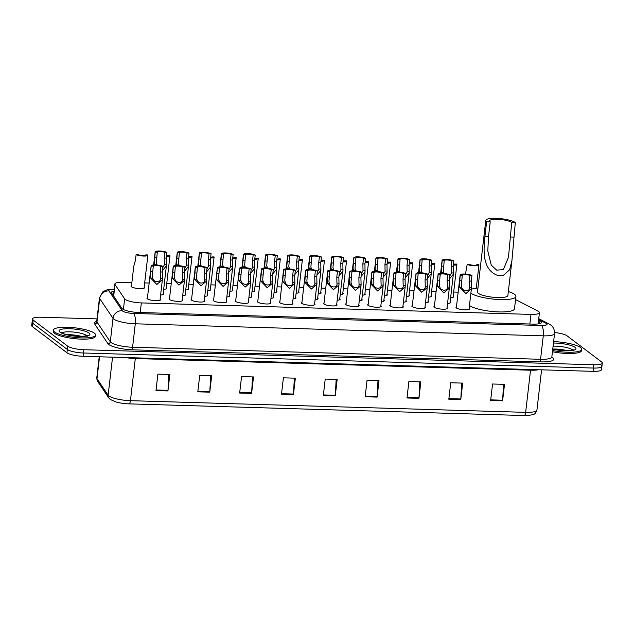 <?xml version="1.0" encoding="UTF-8"?>
<svg xmlns="http://www.w3.org/2000/svg" width="634" height="634" viewBox="0 0 634 634"><rect width="100%" height="100%" fill="white"/><g stroke="black" fill="none" stroke-linecap="round" stroke-linejoin="round"><path stroke-width="0.95" d="M144.18 287.17A6.8 1.53 -173.4 0 1 144.536 287.749A6.8 1.53 -173.4 0 1 138.838 288.597A6.8 1.53 -173.4 0 1 131.404 286.774A6.8 1.53 -173.4 0 1 131.024 286.18A6.8 1.53 -173.4 0 1 131.507 285.704M292.559 303.139A6.8 1.53 -173.4 0 1 292.916 303.718A6.8 1.53 -173.4 0 1 287.21 304.566A6.8 1.53 -173.4 0 1 279.784 302.743A6.8 1.53 -173.4 0 1 279.404 302.149A6.8 1.53 -173.4 0 1 279.887 301.673M314.63 303.789A6.8 1.53 -173.4 0 1 314.987 304.368A6.8 1.53 -173.4 0 1 309.289 305.223A6.8 1.53 -173.4 0 1 301.855 303.393A6.8 1.53 -173.4 0 1 301.475 302.798A6.8 1.53 -173.4 0 1 301.958 302.323M204.267 300.532A6.8 1.53 -173.4 0 1 204.631 301.11A6.8 1.53 -173.4 0 1 198.925 301.966A6.8 1.53 -173.4 0 1 191.5 300.136A6.8 1.53 -173.4 0 1 191.119 299.549A6.8 1.53 -173.4 0 1 191.603 299.066M336.702 304.439A6.8 1.53 -173.4 0 1 337.058 305.017A6.8 1.53 -173.4 0 1 331.36 305.873A6.8 1.53 -173.4 0 1 323.934 304.051A6.8 1.53 -173.4 0 1 323.546 303.456A6.8 1.53 -173.4 0 1 324.029 302.973M182.196 299.882A6.8 1.53 -173.4 0 1 182.56 300.461A6.8 1.53 -173.4 0 1 176.854 301.308A6.8 1.53 -173.4 0 1 169.429 299.486A6.8 1.53 -173.4 0 1 169.04 298.891A6.8 1.53 -173.4 0 1 169.524 298.416M270.488 302.481A6.8 1.53 -173.4 0 1 270.845 303.06A6.8 1.53 -173.4 0 1 265.139 303.916A6.8 1.53 -173.4 0 1 257.713 302.093A6.8 1.53 -173.4 0 1 257.333 301.499A6.8 1.53 -173.4 0 1 257.816 301.023M226.338 301.182A6.8 1.53 -173.4 0 1 226.703 301.76A6.8 1.53 -173.4 0 1 220.997 302.616A6.8 1.53 -173.4 0 1 213.571 300.793A6.8 1.53 -173.4 0 1 213.19 300.199A6.8 1.53 -173.4 0 1 213.674 299.716M248.409 301.832A6.8 1.53 -173.4 0 1 248.774 302.41A6.8 1.53 -173.4 0 1 243.068 303.266A6.8 1.53 -173.4 0 1 235.642 301.443A6.8 1.53 -173.4 0 1 235.262 300.849A6.8 1.53 -173.4 0 1 235.745 300.365M358.773 305.089A6.8 1.53 -173.4 0 1 359.137 305.667A6.8 1.53 -173.4 0 1 353.431 306.523A6.8 1.53 -173.4 0 1 346.005 304.7A6.8 1.53 -173.4 0 1 345.617 304.106A6.8 1.53 -173.4 0 1 346.101 303.623M380.844 305.739A6.8 1.53 -173.4 0 1 381.208 306.317A6.8 1.53 -173.4 0 1 375.502 307.173A6.8 1.53 -173.4 0 1 368.077 305.35A6.8 1.53 -173.4 0 1 367.696 304.756A6.8 1.53 -173.4 0 1 368.18 304.272M402.915 306.396A6.8 1.53 -173.4 0 1 403.279 306.975A6.8 1.53 -173.4 0 1 397.573 307.823A6.8 1.53 -173.4 0 1 390.148 306A6.8 1.53 -173.4 0 1 389.767 305.406A6.8 1.53 -173.4 0 1 390.251 304.93M424.986 307.046A6.8 1.53 -173.4 0 1 425.351 307.625A6.8 1.53 -173.4 0 1 419.645 308.481A6.8 1.53 -173.4 0 1 412.219 306.65A6.8 1.53 -173.4 0 1 411.838 306.056A6.8 1.53 -173.4 0 1 412.322 305.58M447.065 307.696A6.8 1.53 -173.4 0 1 447.422 308.275A6.8 1.53 -173.4 0 1 441.716 309.13A6.8 1.53 -173.4 0 1 434.29 307.308A6.8 1.53 -173.4 0 1 433.91 306.713A6.8 1.53 -173.4 0 1 434.393 306.23M469.136 308.346A6.8 1.53 -173.4 0 1 469.493 308.924A6.8 1.53 -173.4 0 1 463.787 309.78A6.8 1.53 -173.4 0 1 456.361 307.958A6.8 1.53 -173.4 0 1 455.981 307.363A6.8 1.53 -173.4 0 1 456.464 306.88M160.125 299.232A6.8 1.53 -173.4 0 1 160.481 299.803A6.8 1.53 -173.4 0 1 154.783 300.659A6.8 1.53 -173.4 0 1 147.357 298.836A6.8 1.53 -173.4 0 1 146.969 298.242A6.8 1.53 -173.4 0 1 147.453 297.766M131.872 282.534L123.313 282.281A12.751 2.869 6.6 0 0 114.857 284A12.751 2.869 6.6 0 0 115.023 284.563L124.629 298.828A12.751 2.869 6.6 0 0 125.175 299.375A12.751 2.869 6.6 0 0 141.342 302.917L530.975 314.409A12.751 2.869 6.6 0 0 539.431 312.689A12.751 2.869 6.6 0 0 537.806 311.025L515.553 299.581M458.168 292.163L453.682 292.028M436.097 291.513L431.603 291.378M414.026 290.863L409.532 290.729M391.955 290.206L387.461 290.079M369.876 289.556L365.39 289.429M347.804 288.906L343.319 288.771M325.733 288.256L321.248 288.121M303.662 287.606L299.177 287.471M281.591 286.956L277.106 286.822M259.52 286.299L255.026 286.172M237.449 285.649L232.955 285.514M215.378 284.999L210.884 284.864M193.299 284.349L188.813 284.214M171.228 283.699L166.742 283.564M149.156 283.041L144.671 282.915M166.251 287.82A6.8 1.53 -173.4 0 1 166.607 288.399A6.8 1.53 -173.4 0 1 163.675 289.302M188.322 288.47A6.8 1.53 -173.4 0 1 188.686 289.049A6.8 1.53 -173.4 0 1 185.746 289.952M210.393 289.12A6.8 1.53 -173.4 0 1 210.757 289.698A6.8 1.53 -173.4 0 1 207.817 290.61M232.464 289.77A6.8 1.53 -173.4 0 1 232.829 290.348A6.8 1.53 -173.4 0 1 229.888 291.26M254.535 290.427A6.8 1.53 -173.4 0 1 254.9 290.998A6.8 1.53 -173.4 0 1 251.96 291.909M276.606 291.077A6.8 1.53 -173.4 0 1 276.971 291.656A6.8 1.53 -173.4 0 1 274.039 292.559M298.685 291.727A6.8 1.53 -173.4 0 1 299.042 292.306A6.8 1.53 -173.4 0 1 296.11 293.209M320.756 292.377A6.8 1.53 -173.4 0 1 321.113 292.956A6.8 1.53 -173.4 0 1 318.181 293.867M342.828 293.027A6.8 1.53 -173.4 0 1 343.184 293.605A6.8 1.53 -173.4 0 1 340.252 294.517M364.899 293.685A6.8 1.53 -173.4 0 1 365.263 294.255A6.8 1.53 -173.4 0 1 362.323 295.167M386.97 294.334A6.8 1.53 -173.4 0 1 387.334 294.913A6.8 1.53 -173.4 0 1 384.394 295.816M409.041 294.984A6.8 1.53 -173.4 0 1 409.406 295.563A6.8 1.53 -173.4 0 1 406.465 296.466M431.112 295.634A6.8 1.53 -173.4 0 1 431.477 296.213A6.8 1.53 -173.4 0 1 428.536 297.124M453.183 296.284A6.8 1.53 -173.4 0 1 453.548 296.863A6.8 1.53 -173.4 0 1 450.615 297.774M185.255 294.176A6.8 1.53 -173.4 0 1 185.619 294.755A6.8 1.53 -173.4 0 1 182.687 295.658M207.334 294.826A6.8 1.53 -173.4 0 1 207.69 295.404A6.8 1.53 -173.4 0 1 204.758 296.308M229.405 295.476A6.8 1.53 -173.4 0 1 229.762 296.054A6.8 1.53 -173.4 0 1 226.829 296.966M251.476 296.126A6.8 1.53 -173.4 0 1 251.833 296.704A6.8 1.53 -173.4 0 1 248.9 297.615M273.547 296.783A6.8 1.53 -173.4 0 1 273.912 297.362A6.8 1.53 -173.4 0 1 270.972 298.265M295.618 297.433A6.8 1.53 -173.4 0 1 295.983 298.012A6.8 1.53 -173.4 0 1 293.043 298.915M317.689 298.083A6.8 1.53 -173.4 0 1 318.054 298.662A6.8 1.53 -173.4 0 1 315.114 299.565M339.761 298.733A6.8 1.53 -173.4 0 1 340.125 299.311A6.8 1.53 -173.4 0 1 337.185 300.223M361.832 299.383A6.8 1.53 -173.4 0 1 362.196 299.961A6.8 1.53 -173.4 0 1 359.264 300.873M383.911 300.041A6.8 1.53 -173.4 0 1 384.267 300.611A6.8 1.53 -173.4 0 1 381.335 301.522M405.982 300.69A6.8 1.53 -173.4 0 1 406.339 301.269A6.8 1.53 -173.4 0 1 403.406 302.172M428.053 301.34A6.8 1.53 -173.4 0 1 428.41 301.919A6.8 1.53 -173.4 0 1 425.477 302.822M450.124 301.99A6.8 1.53 -173.4 0 1 450.489 302.569A6.8 1.53 -173.4 0 1 447.549 303.48M163.184 293.526A6.8 1.53 -173.4 0 1 163.548 294.105A6.8 1.53 -173.4 0 1 160.608 295.008M114.041 291.022A12.751 2.869 6.6 0 0 111.41 292.425A12.751 2.869 6.6 0 0 111.576 292.987L121.958 308.393A12.751 2.869 6.6 0 0 122.505 308.94A12.751 2.869 6.6 0 0 138.672 312.475L533.099 324.117A12.751 2.869 6.6 0 0 541.555 322.397A12.751 2.869 6.6 0 0 539.922 320.725L538.583 320.035M554.607 332.525A12.751 2.869 -173.4 0 1 567.05 335.814L601.587 361.935A12.751 2.869 -173.4 0 1 602.3 363.044A12.751 2.869 -173.4 0 1 593.844 364.764L83.87 349.714A12.751 2.869 -173.4 0 1 67.711 346.18L33.174 320.059A12.751 2.869 -173.4 0 1 32.461 318.95A12.751 2.869 -173.4 0 1 40.917 317.23L97.026 318.886M601.206 365.224A12.751 2.869 -173.4 0 1 601.92 366.333L601.539 369.63A12.751 2.869 -173.4 0 1 593.083 371.35L83.109 356.3A12.751 2.869 -173.4 0 1 66.95 352.758L32.413 326.645L32.794 323.348A12.751 2.869 -173.4 0 1 32.08 322.238A12.751 2.869 -173.4 0 0 32.794 323.348L67.331 349.469L32.794 323.348L33.174 320.059M83.109 356.3L83.49 353.003A12.751 2.869 -173.4 0 1 67.331 349.469A12.751 2.869 -173.4 0 0 83.49 353.003L593.464 368.053L83.49 353.003L83.87 349.714M601.92 366.333A12.751 2.869 -173.4 0 1 593.464 368.053A12.751 2.869 -173.4 0 0 601.92 366.333L602.3 363.044M538.203 323.332L539.058 323.768M112.638 294.556A12.751 2.869 -173.4 0 1 113.66 294.319M503.499 384.315L502.651 400.22A3.4 1.181 91.7 0 1 502.603 400.807L504.505 384.347L492.555 383.998L490.653 400.45L502.603 400.807M461.663 383.087L460.823 398.984A3.4 1.181 91.7 0 1 460.775 399.571L462.677 383.11L450.726 382.762L448.817 399.222L460.775 399.571M419.835 381.85L418.987 397.756A3.4 1.181 91.7 0 1 418.939 398.334L420.841 381.882L408.89 381.525L406.988 397.986L418.939 398.334M377.999 380.614L377.151 396.519A3.4 1.181 91.7 0 1 377.103 397.106L379.005 380.646L367.054 380.289L365.152 396.749L377.103 397.106M168.834 374.44L167.986 390.346A3.4 1.181 91.7 0 1 167.939 390.932L169.841 374.472L157.89 374.123L155.988 390.576L167.939 390.932M210.662 375.677L209.822 391.582A3.4 1.181 91.7 0 1 209.775 392.169L211.677 375.708L199.726 375.352L197.816 391.812L209.775 392.169M252.498 376.913L251.65 392.818A3.4 1.181 91.7 0 1 251.603 393.397L253.505 376.945L241.554 376.588L239.652 393.048L251.603 393.397M294.334 378.149L293.487 394.047A3.4 1.181 91.7 0 1 293.439 394.633L295.341 378.173L283.39 377.824L281.488 394.285L293.439 394.633M336.163 379.378L335.323 395.283A3.4 1.181 91.7 0 1 335.275 395.87L337.177 379.409L325.226 379.061L323.316 395.513L335.275 395.87M524.191 415.532A4.248 1.474 -88.3 0 0 525.657 412.346A17.007 3.828 6.6 0 0 536.935 410.055C534.676 414.826 535.183 414.327 527.765 415.492A13.94 3.138 -173.4 0 1 524.191 415.532L128.964 403.866A13.94 3.138 -173.4 0 1 115.61 401.869L110.3 399.475L108.786 397.906L97.636 381.359L96.772 377.927A17.007 3.828 6.6 0 0 96.994 378.68A4.248 4.066 146 0 0 97.636 381.359M32.413 326.645A12.751 2.869 -173.4 0 1 31.7 325.527L32.461 318.95M94.411 333.175A21.255 4.779 -173.4 0 1 95.607 335.029A21.255 4.779 -173.4 0 1 77.784 337.7A21.255 4.779 -173.4 0 1 54.572 332.002A21.255 4.779 -173.4 0 1 53.375 330.148A21.255 4.779 -173.4 0 1 71.198 327.477A21.255 4.779 -173.4 0 1 94.411 333.175M95.607 335.029L95.465 336.266A21.255 4.779 -173.4 0 1 77.641 338.936A21.255 4.779 -173.4 0 1 54.429 333.238A21.255 4.779 -173.4 0 1 53.232 331.384L53.375 330.148M486.635 221.726L490.217 221.837A11.475 2.584 -173.4 0 1 489.575 220.83A11.475 2.584 -173.4 0 1 499.196 219.388A11.475 2.584 -173.4 0 1 511.733 222.471L515.315 222.574L511.923 260.653L509.633 269.791L503.293 275.41L497.088 275.227C481.792 269.054 483.647 249.479 484.947 236.252L486.635 221.726A15.303 3.439 -173.4 0 1 485.771 220.394A15.303 3.439 -173.4 0 1 498.609 218.468A15.303 3.439 -173.4 0 1 515.315 222.574M490.217 221.837L488.537 236.355L487.792 250.969L491.263 265.178L496.684 270.124L503.309 269.656L508.452 257.372L511.733 222.471M485.771 220.394L477.489 291.989A15.303 3.439 6.6 0 0 478.345 293.32A15.303 3.439 6.6 0 0 495.059 297.425A15.303 3.439 6.6 0 0 507.889 295.499L511.923 260.653M508.349 291.553A23.379 5.262 -173.4 0 1 514.602 294.39A23.379 5.262 -173.4 0 1 515.918 296.435A23.379 5.262 -173.4 0 1 496.47 299.383A23.379 5.262 -173.4 0 1 470.888 293.177M515.918 296.435L514.491 308.774A23.379 5.262 -173.4 0 1 495.043 311.722A23.379 5.262 -173.4 0 1 469.461 305.525M471.339 289.318A23.379 5.262 -173.4 0 1 477.949 288.034M553.609 341.631A21.255 4.779 -173.4 0 1 580.475 347.519A21.255 4.779 -173.4 0 1 581.671 349.374A21.255 4.779 -173.4 0 1 552.586 350.515M581.671 349.374L581.529 350.61A21.255 4.779 -173.4 0 1 552.444 351.751M153.269 266.09L152.35 276.376L152.746 278.175C153.705 282.772 161.068 282.994 160.378 278.397L160.212 271.954L160.87 266.312A4.248 0.959 6.6 0 0 156.21 265.464A4.248 0.959 6.6 0 0 153.269 266.034A4.248 0.959 6.6 0 0 153.269 266.09L151.209 266.026L150.559 271.669L150.694 278.112L156.867 284.476L162.375 279.737L159.998 300.286M160.354 278.762L162.431 278.461L162.375 279.737M151.209 266.026A6.38 1.434 6.6 0 1 151.154 265.789A6.38 1.434 6.6 0 1 155.877 264.949A6.38 1.434 6.6 0 1 162.922 266.375L162.272 272.018L162.431 278.461M162.922 266.375L160.87 266.312M175.341 266.74L174.421 277.034L174.818 278.825C175.784 283.422 183.139 283.644 182.457 279.047L182.291 272.604L182.941 266.962A4.248 0.959 6.6 0 0 178.281 266.114A4.248 0.959 6.6 0 0 175.341 266.684A4.248 0.959 6.6 0 0 175.341 266.74L173.288 266.676L172.432 276.971L172.773 278.762L178.939 285.126L184.454 280.394L182.077 300.936M182.426 279.412L184.502 279.111L184.454 280.394M173.288 266.676A6.38 1.434 6.6 0 1 173.225 266.438A6.38 1.434 6.6 0 1 177.948 265.598A6.38 1.434 6.6 0 1 184.993 267.025L184.343 272.668L184.502 279.111M184.993 267.025L182.941 266.962M197.412 267.389L196.492 277.684L196.889 279.475C197.856 284.08 205.21 284.294 204.528 279.697L204.362 273.262L205.012 267.619A4.248 0.959 6.6 0 0 200.352 266.763A4.248 0.959 6.6 0 0 197.412 267.334A4.248 0.959 6.6 0 0 197.412 267.389L195.359 267.334L194.503 277.621L194.844 279.412L201.01 285.776L206.526 281.044L204.148 301.586M204.497 280.062L206.573 279.76L206.526 281.044M195.359 267.334A6.38 1.434 6.6 0 1 195.296 267.088A6.38 1.434 6.6 0 1 200.019 266.248A6.38 1.434 6.6 0 1 207.064 267.675L206.415 273.317L206.573 279.76M207.064 267.675L205.012 267.619M219.483 268.039L218.564 278.334L218.96 280.125C219.927 284.729 227.281 284.943 226.6 280.355L226.433 273.912L227.083 268.269A4.248 0.959 6.6 0 0 222.423 267.413A4.248 0.959 6.6 0 0 219.483 267.984A4.248 0.959 6.6 0 0 219.483 268.039L217.43 267.984L216.773 273.626L216.915 280.069L223.089 286.425L228.597 281.694L226.219 302.244M226.568 280.719L228.644 280.41L228.597 281.694M217.43 267.984A6.38 1.434 6.6 0 1 217.375 267.738A6.38 1.434 6.6 0 1 222.098 266.898A6.38 1.434 6.6 0 1 229.143 268.325L228.486 273.975L228.644 280.41M229.143 268.325L227.083 268.269M241.554 268.697L240.643 278.984L241.031 280.775C241.998 285.379 249.352 285.593 248.671 281.005L248.504 274.562L249.154 268.919A4.248 0.959 6.6 0 0 244.494 268.071A4.248 0.959 6.6 0 0 241.554 268.634A4.248 0.959 6.6 0 0 241.554 268.697L239.501 268.634L238.646 278.928L238.986 280.719L245.16 287.083L250.668 282.344L248.29 302.893M248.639 281.369L250.723 281.06L250.668 282.344M239.501 268.634A6.38 1.434 6.6 0 1 239.446 268.396A6.38 1.434 6.6 0 1 244.169 267.556A6.38 1.434 6.6 0 1 251.215 268.982L250.557 274.625L250.723 281.06M251.215 268.982L249.154 268.919M263.625 269.347L262.714 279.634L263.11 281.433C264.069 286.029 271.431 286.243 270.742 281.654L270.575 275.211L271.233 269.569A4.248 0.959 6.6 0 0 266.565 268.721A4.248 0.959 6.6 0 0 263.625 269.291A4.248 0.959 6.6 0 0 263.625 269.347L261.573 269.284L260.717 279.578L261.057 281.369L267.231 287.733L272.739 282.994L270.361 303.543M270.71 282.019L272.794 281.718L272.739 282.994M261.573 269.284A6.38 1.434 6.6 0 1 261.517 269.046A6.38 1.434 6.6 0 1 266.24 268.206A6.38 1.434 6.6 0 1 273.286 269.632L272.628 275.275L272.794 281.718M273.286 269.632L271.233 269.569M285.696 269.997L284.785 280.291L285.181 282.082C286.14 286.679 293.502 286.901 292.813 282.304L292.646 275.861L293.304 270.219A4.248 0.959 6.6 0 0 288.636 269.371A4.248 0.959 6.6 0 0 285.696 269.941A4.248 0.959 6.6 0 0 285.696 269.997L283.644 269.933L282.788 280.228L283.129 282.019L289.302 288.383L294.81 283.652L292.433 304.193M292.781 282.669L294.865 282.368L294.81 283.652M283.644 269.933A6.38 1.434 6.6 0 1 283.588 269.696A6.38 1.434 6.6 0 1 288.312 268.856A6.38 1.434 6.6 0 1 295.357 270.282L294.707 275.925L294.865 282.368M295.357 270.282L293.304 270.219M307.775 270.647L306.856 280.941L307.252 282.732C308.211 287.329 315.573 287.551 314.884 282.954L314.718 276.519L315.375 270.877A4.248 0.959 6.6 0 0 310.708 270.021A4.248 0.959 6.6 0 0 307.767 270.591A4.248 0.959 6.6 0 0 307.775 270.647L305.715 270.591L304.867 280.878L305.2 282.669L311.373 289.033L316.881 284.301L314.504 304.843M314.86 283.319L316.937 283.018L316.881 284.301M305.715 270.591A6.38 1.434 6.6 0 1 305.659 270.346A6.38 1.434 6.6 0 1 310.383 269.505A6.38 1.434 6.6 0 1 317.428 270.932L316.778 276.575L316.937 283.018M317.428 270.932L315.375 270.877M329.846 271.297L328.927 281.591L329.323 283.382C330.282 287.987 337.645 288.201 336.955 283.612L336.797 277.169L337.447 271.526A4.248 0.959 6.6 0 0 332.787 270.67A4.248 0.959 6.6 0 0 329.846 271.241A4.248 0.959 6.6 0 0 329.846 271.297L327.786 271.241L327.136 276.884L327.271 283.327L333.444 289.683L338.952 284.951L336.575 305.501M336.931 283.977L339.008 283.667L338.952 284.951M327.786 271.241A6.38 1.434 6.6 0 1 327.73 270.995A6.38 1.434 6.6 0 1 332.454 270.155A6.38 1.434 6.6 0 1 339.499 271.582L338.849 277.224L339.008 283.667M339.499 271.582L337.447 271.526M351.918 271.954L350.998 282.241L351.394 284.032C352.361 288.636 359.716 288.85 359.034 284.262L358.868 277.819L359.518 272.176A4.248 0.959 6.6 0 0 354.858 271.32A4.248 0.959 6.6 0 0 351.918 271.891A4.248 0.959 6.6 0 0 351.918 271.954L349.865 271.891L349.207 277.534L349.35 283.977L355.516 290.34L361.031 285.601L358.654 306.151M359.002 284.626L361.079 284.317L361.031 285.601M349.865 271.891A6.38 1.434 6.6 0 1 349.802 271.645A6.38 1.434 6.6 0 1 354.525 270.805A6.38 1.434 6.6 0 1 361.57 272.24L360.92 277.882L361.079 284.317M361.57 272.24L359.518 272.176M373.989 272.604L373.069 282.891L373.466 284.69C374.432 289.286 381.787 289.5 381.105 284.912L380.939 278.469L381.589 272.826A4.248 0.959 6.6 0 0 376.929 271.978A4.248 0.959 6.6 0 0 373.989 272.541A4.248 0.959 6.6 0 0 373.989 272.604L371.936 272.541L371.278 278.183L371.421 284.626L377.587 290.99L383.102 286.251L380.725 306.801M381.074 285.276L383.15 284.975L383.102 286.251M371.936 272.541A6.38 1.434 6.6 0 1 371.873 272.303A6.38 1.434 6.6 0 1 376.596 271.463A6.38 1.434 6.6 0 1 383.641 272.889L382.991 278.532L383.15 284.975M383.641 272.889L381.589 272.826M396.06 273.254L395.141 283.549L395.537 285.34C396.504 289.936 403.858 290.158 403.176 285.562L403.01 279.118L403.66 273.476A4.248 0.959 6.6 0 0 399 272.628A4.248 0.959 6.6 0 0 396.06 273.199A4.248 0.959 6.6 0 0 396.06 273.254L394.007 273.191L393.349 278.833L393.492 285.276L399.666 291.64L405.174 286.909L402.796 307.45M403.145 285.926L405.221 285.625L405.174 286.909M394.007 273.191A6.38 1.434 6.6 0 1 393.952 272.953A6.38 1.434 6.6 0 1 398.675 272.113A6.38 1.434 6.6 0 1 405.72 273.539L405.063 279.182L405.221 285.625M405.72 273.539L403.66 273.476M418.131 273.904L417.22 284.198L417.608 285.989C418.575 290.586 425.929 290.808 425.248 286.211L425.081 279.776L425.731 274.126A4.248 0.959 6.6 0 0 421.071 273.278A4.248 0.959 6.6 0 0 418.131 273.848A4.248 0.959 6.6 0 0 418.131 273.904L416.078 273.848L415.222 284.135L415.563 285.926L421.737 292.29L427.245 287.559L424.867 308.1M425.216 286.576L427.3 286.275L427.245 287.559M416.078 273.848A6.38 1.434 6.6 0 1 416.023 273.603A6.38 1.434 6.6 0 1 420.746 272.763A6.38 1.434 6.6 0 1 427.791 274.189L427.134 279.832L427.3 286.275M427.791 274.189L425.731 274.126M440.202 274.554L439.291 284.848L439.687 286.639C440.646 291.244 448.008 291.458 447.319 286.869L447.152 280.426L447.81 274.784A4.248 0.959 6.6 0 0 443.142 273.928A4.248 0.959 6.6 0 0 440.202 274.498A4.248 0.959 6.6 0 0 440.202 274.554L438.149 274.498L437.294 284.793L437.634 286.576L443.808 292.94L449.316 288.208L446.938 308.75M447.287 287.234L449.371 286.925L449.316 288.208M438.149 274.498A6.38 1.434 6.6 0 1 438.094 274.253A6.38 1.434 6.6 0 1 442.817 273.412A6.38 1.434 6.6 0 1 449.863 274.839L449.205 280.482L449.371 286.925M449.863 274.839L447.81 274.784M462.281 275.211L461.362 285.498L461.758 287.289C462.717 291.894 470.079 292.108 469.39 287.519L469.223 281.076L469.881 275.433A4.248 0.959 6.6 0 0 465.213 274.577A4.248 0.959 6.6 0 0 462.273 275.148A4.248 0.959 6.6 0 0 462.281 275.211L460.221 275.148L459.365 285.443L459.705 287.234L465.879 293.597L471.387 288.858L469.009 309.408M469.358 287.884L471.442 287.574L471.387 288.858M460.221 275.148A6.38 1.434 6.6 0 1 460.165 274.902A6.38 1.434 6.6 0 1 464.888 274.062A6.38 1.434 6.6 0 1 471.934 275.489L471.284 281.139L471.442 287.574M471.934 275.489L469.881 275.433M162.78 267.651L164.364 264.83L164.23 258.022L164.888 252.38A4.248 0.959 6.6 0 0 160.22 251.532A4.248 0.959 6.6 0 0 157.28 252.094A4.248 0.959 6.6 0 0 157.28 252.158L156.368 262.444L157.145 265.044M154.981 264.917L154.371 262.389L155.227 252.094L157.28 252.158M164.888 252.38L166.94 252.443L166.282 258.086L166.393 265.804L162.431 270.599M166.94 252.443A6.38 1.434 6.6 0 0 159.895 251.016A6.38 1.434 6.6 0 0 155.172 251.857A6.38 1.434 6.6 0 0 155.227 252.094M184.851 268.301L186.436 265.48L186.301 258.672L186.959 253.029A4.248 0.959 6.6 0 0 182.291 252.181A4.248 0.959 6.6 0 0 179.351 252.752A4.248 0.959 6.6 0 0 179.351 252.808L178.439 263.094L179.216 265.694M177.052 265.567L176.442 263.039L177.298 252.744L179.351 252.808M186.959 253.029L189.011 253.093L188.361 258.735L188.464 266.454L184.51 271.249M189.011 253.093A6.38 1.434 6.6 0 0 181.966 251.666A6.38 1.434 6.6 0 0 177.243 252.506A6.38 1.434 6.6 0 0 177.298 252.744M206.922 268.959L208.515 266.129L208.372 259.322L209.03 253.679A4.248 0.959 6.6 0 0 204.362 252.831A4.248 0.959 6.6 0 0 201.422 253.402A4.248 0.959 6.6 0 0 201.43 253.457L200.51 263.752L201.287 266.343M199.131 266.225L198.521 263.689L199.369 253.394L201.43 253.457M209.03 253.679L211.082 253.743L210.433 259.385L210.536 267.112L206.581 271.899M211.082 253.743A6.38 1.434 6.6 0 0 204.037 252.316A6.38 1.434 6.6 0 0 199.314 253.156A6.38 1.434 6.6 0 0 199.369 253.394M228.993 269.608L230.586 266.779L230.443 259.98L231.101 254.337A4.248 0.959 6.6 0 0 226.433 253.481A4.248 0.959 6.6 0 0 223.501 254.052A4.248 0.959 6.6 0 0 223.501 254.107L222.582 264.402L223.358 266.993M221.203 266.874L220.592 264.338L221.44 254.052L223.501 254.107M231.101 254.337L233.153 254.392L232.504 260.035L232.607 267.762L228.652 272.549M233.153 254.392A6.38 1.434 6.6 0 0 226.108 252.966A6.38 1.434 6.6 0 0 221.385 253.806A6.38 1.434 6.6 0 0 221.44 254.052M251.064 270.258L252.657 267.437L252.522 260.629L253.172 254.987A4.248 0.959 6.6 0 0 248.512 254.131A4.248 0.959 6.6 0 0 245.572 254.702A4.248 0.959 6.6 0 0 245.572 254.757L244.653 265.052L245.429 267.643M243.274 267.524L242.663 264.996L243.519 254.702L245.572 254.757M253.172 254.987L255.225 255.042L254.575 260.685L254.686 268.412L250.723 273.206M255.225 255.042A6.38 1.434 6.6 0 0 248.179 253.616A6.38 1.434 6.6 0 0 243.456 254.456A6.38 1.434 6.6 0 0 243.519 254.702M273.135 270.908L274.728 268.087L274.593 261.279L275.243 255.637A4.248 0.959 6.6 0 0 270.583 254.781A4.248 0.959 6.6 0 0 267.643 255.351A4.248 0.959 6.6 0 0 267.643 255.415L266.724 265.701L267.5 268.301M265.345 268.174L264.735 265.646L265.591 255.351L267.643 255.415M275.243 255.637L277.296 255.7L276.646 261.343L276.757 269.062L272.794 273.856M277.296 255.7A6.38 1.434 6.6 0 0 270.25 254.266A6.38 1.434 6.6 0 0 265.527 255.106A6.38 1.434 6.6 0 0 265.591 255.351M295.206 271.558L296.799 268.737L296.664 261.929L297.314 256.287A4.248 0.959 6.6 0 0 292.654 255.439A4.248 0.959 6.6 0 0 289.714 256.001A4.248 0.959 6.6 0 0 289.714 256.065L288.795 266.351L289.572 268.951M287.416 268.824L286.806 266.296L287.662 256.001L289.714 256.065M297.314 256.287L299.375 256.35L298.717 261.993L298.828 269.712L294.865 274.506M299.375 256.35A6.38 1.434 6.6 0 0 292.329 254.923A6.38 1.434 6.6 0 0 287.606 255.764A6.38 1.434 6.6 0 0 287.662 256.001M317.277 272.208L318.87 269.387L318.736 262.579L319.385 256.936A4.248 0.959 6.6 0 0 314.726 256.088A4.248 0.959 6.6 0 0 311.785 256.659A4.248 0.959 6.6 0 0 311.785 256.715L310.874 267.009L311.651 269.601M309.487 269.482L308.877 266.946L309.733 256.651L311.785 256.715M319.385 256.936L321.446 257L320.788 262.642L320.899 270.369L316.937 275.156M321.446 257A6.38 1.434 6.6 0 0 314.401 255.573A6.38 1.434 6.6 0 0 309.677 256.413A6.38 1.434 6.6 0 0 309.733 256.651M339.356 272.866L340.941 270.036L340.807 263.237L341.464 257.586A4.248 0.959 6.6 0 0 336.797 256.738A4.248 0.959 6.6 0 0 333.856 257.309A4.248 0.959 6.6 0 0 333.856 257.364L332.945 267.659L333.722 270.25M331.558 270.132L330.948 267.596L331.804 257.309L333.856 257.364M341.464 257.586L343.517 257.65L342.859 263.292L342.97 271.019L339.016 275.806M343.517 257.65A6.38 1.434 6.6 0 0 336.472 256.223A6.38 1.434 6.6 0 0 331.748 257.063A6.38 1.434 6.6 0 0 331.804 257.309M361.428 273.516L363.013 270.694L362.878 263.887L363.536 258.244A4.248 0.959 6.6 0 0 358.868 257.388A4.248 0.959 6.6 0 0 355.928 257.959A4.248 0.959 6.6 0 0 355.928 258.014L355.016 268.309L355.793 270.9M353.629 270.781L353.019 268.253L353.875 257.959L355.928 258.014M363.536 258.244L365.588 258.3L364.938 263.942L365.041 271.669L361.087 276.464M365.588 258.3A6.38 1.434 6.6 0 0 358.543 256.873A6.38 1.434 6.6 0 0 353.82 257.713A6.38 1.434 6.6 0 0 353.875 257.959M383.499 274.165L385.092 271.344L384.949 264.536L385.607 258.894A4.248 0.959 6.6 0 0 380.939 258.038A4.248 0.959 6.6 0 0 377.999 258.609A4.248 0.959 6.6 0 0 378.007 258.672L377.087 268.959L377.864 271.55M375.708 271.431L375.098 268.903L375.946 258.609L378.007 258.672M385.607 258.894L387.659 258.957L387.009 264.6L387.112 272.319L383.158 277.113M387.659 258.957A6.38 1.434 6.6 0 0 380.614 257.523A6.38 1.434 6.6 0 0 375.891 258.363A6.38 1.434 6.6 0 0 375.946 258.609M405.57 274.815L407.163 271.994L407.02 265.186L407.678 259.544A4.248 0.959 6.6 0 0 403.018 258.696A4.248 0.959 6.6 0 0 400.078 259.258A4.248 0.959 6.6 0 0 400.078 259.322L399.158 269.608L399.935 272.208M397.78 272.081L397.169 269.553L398.017 259.258L400.078 259.322M407.678 259.544L409.73 259.607L409.081 265.25L409.184 272.969L405.229 277.763M409.73 259.607A6.38 1.434 6.6 0 0 402.685 258.181A6.38 1.434 6.6 0 0 397.962 259.021A6.38 1.434 6.6 0 0 398.017 259.258M427.641 275.465L429.234 272.644L429.099 265.836L429.749 260.194A4.248 0.959 6.6 0 0 425.089 259.346A4.248 0.959 6.6 0 0 422.149 259.916A4.248 0.959 6.6 0 0 422.149 259.972L421.23 270.266L422.006 272.858M419.851 272.731L419.24 270.203L420.096 259.908L422.149 259.972M429.749 260.194L431.802 260.257L431.152 265.9L431.263 273.626L427.3 278.413M431.802 260.257A6.38 1.434 6.6 0 0 424.756 258.831A6.38 1.434 6.6 0 0 420.033 259.671A6.38 1.434 6.6 0 0 420.096 259.908M449.712 276.123L451.305 273.294L451.17 266.494L451.82 260.843A4.248 0.959 6.6 0 0 447.16 259.995A4.248 0.959 6.6 0 0 444.22 260.566A4.248 0.959 6.6 0 0 444.22 260.622L443.301 270.916L444.077 273.508M441.922 273.389L441.312 270.853L442.167 260.558L444.22 260.622M451.82 260.843L453.873 260.907L453.223 266.549L453.334 274.276L449.371 279.063M453.873 260.907A6.38 1.434 6.6 0 0 446.827 259.48A6.38 1.434 6.6 0 0 442.104 260.32A6.38 1.434 6.6 0 0 442.167 260.558M136.112 254.606L138.164 254.662A4.248 0.959 6.6 0 0 142.824 255.518A4.248 0.959 6.6 0 0 145.765 254.947A4.248 0.959 6.6 0 0 145.765 254.892L147.817 254.947A6.38 1.434 6.6 0 1 147.88 255.193A6.38 1.434 6.6 0 1 143.157 256.033A6.38 1.434 6.6 0 1 136.112 254.606L135.454 260.249L133.766 266.217L131.389 286.758M166.441 256.715A6.38 1.434 6.6 0 0 169.952 255.843A6.38 1.434 6.6 0 0 169.888 255.605L167.82 255.653M166.512 256.128A4.248 0.959 6.6 0 0 167.836 255.597A4.248 0.959 6.6 0 0 167.836 255.542M188.52 257.364A6.38 1.434 6.6 0 0 192.023 256.493A6.38 1.434 6.6 0 0 191.967 256.255L189.899 256.302M188.583 256.778A4.248 0.959 6.6 0 0 189.907 256.247A4.248 0.959 6.6 0 0 189.907 256.191M210.591 258.014A6.38 1.434 6.6 0 0 214.094 257.142A6.38 1.434 6.6 0 0 214.038 256.905L211.97 256.96M210.654 257.428A4.248 0.959 6.6 0 0 211.978 256.905A4.248 0.959 6.6 0 0 211.978 256.841M232.662 258.664A6.38 1.434 6.6 0 0 236.165 257.8A6.38 1.434 6.6 0 0 236.11 257.555L234.041 257.61M232.726 258.086A4.248 0.959 6.6 0 0 234.057 257.555A4.248 0.959 6.6 0 0 234.049 257.491M254.733 259.314A6.38 1.434 6.6 0 0 258.236 258.45A6.38 1.434 6.6 0 0 258.181 258.204L256.112 258.26M254.797 258.735A4.248 0.959 6.6 0 0 256.128 258.204A4.248 0.959 6.6 0 0 256.128 258.149M276.804 259.972A6.38 1.434 6.6 0 0 280.307 259.1A6.38 1.434 6.6 0 0 280.252 258.854L278.183 258.91M276.876 259.385A4.248 0.959 6.6 0 0 278.199 258.854A4.248 0.959 6.6 0 0 278.199 258.799M298.876 260.622A6.38 1.434 6.6 0 0 302.378 259.75A6.38 1.434 6.6 0 0 302.323 259.512L300.254 259.56M298.947 260.035A4.248 0.959 6.6 0 0 300.27 259.504A4.248 0.959 6.6 0 0 300.27 259.449M320.947 261.271A6.38 1.434 6.6 0 0 324.457 260.4A6.38 1.434 6.6 0 0 324.394 260.162L322.326 260.217M321.018 260.685A4.248 0.959 6.6 0 0 322.341 260.154A4.248 0.959 6.6 0 0 322.341 260.099M343.018 261.921A6.38 1.434 6.6 0 0 346.529 261.057A6.38 1.434 6.6 0 0 346.465 260.812L344.397 260.867M343.089 261.343A4.248 0.959 6.6 0 0 344.413 260.812A4.248 0.959 6.6 0 0 344.413 260.748M365.097 262.571A6.38 1.434 6.6 0 0 368.6 261.707A6.38 1.434 6.6 0 0 368.544 261.462L366.476 261.517M365.16 261.993A4.248 0.959 6.6 0 0 366.484 261.462A4.248 0.959 6.6 0 0 366.484 261.406M387.168 263.229A6.38 1.434 6.6 0 0 390.671 262.357A6.38 1.434 6.6 0 0 390.615 262.111L388.547 262.167M387.231 262.642A4.248 0.959 6.6 0 0 388.555 262.111A4.248 0.959 6.6 0 0 388.555 262.056M409.239 263.879A6.38 1.434 6.6 0 0 412.742 263.007A6.38 1.434 6.6 0 0 412.686 262.769L410.618 262.817M409.302 263.292A4.248 0.959 6.6 0 0 410.634 262.761A4.248 0.959 6.6 0 0 410.626 262.706M431.31 264.529A6.38 1.434 6.6 0 0 434.813 263.657A6.38 1.434 6.6 0 0 434.758 263.419L432.689 263.475M431.374 263.942A4.248 0.959 6.6 0 0 432.705 263.411A4.248 0.959 6.6 0 0 432.705 263.356M453.381 265.178A6.38 1.434 6.6 0 0 456.884 264.307A6.38 1.434 6.6 0 0 456.829 264.069L454.76 264.124M453.453 264.592A4.248 0.959 6.6 0 0 454.776 264.069A4.248 0.959 6.6 0 0 454.776 264.006M467.187 264.378L469.247 264.433A4.248 0.959 6.6 0 0 473.907 265.289A4.248 0.959 6.6 0 0 476.847 264.719A4.248 0.959 6.6 0 0 476.847 264.663L478.9 264.719A6.38 1.434 6.6 0 1 478.955 264.964A6.38 1.434 6.6 0 1 474.232 265.804A6.38 1.434 6.6 0 1 467.187 264.378L465.491 274.031M123.392 309.487L124.629 298.828M140.233 312.522L141.342 302.917M113.684 296.11L115.023 284.563M529.865 324.022L530.975 314.409M114.231 289.413A8.504 1.91 6.6 0 0 108.977 290.943L122.299 310.723A8.504 1.91 6.6 0 0 122.663 311.088A8.504 1.91 6.6 0 0 133.441 313.45L541.412 325.488A8.504 1.91 6.6 0 0 546.579 323.602A8.504 1.91 6.6 0 0 545.969 323.229L538.646 319.465M545.969 323.229A8.504 7.109 117.2 0 1 548.901 323.895L550.756 325.044C551.231 325.345 554.718 327.699 554.544 333.547A17.007 3.828 -173.4 0 1 543.275 335.838L135.296 323.8A17.007 3.828 -173.4 0 1 113.748 319.084A17.007 3.828 -173.4 0 1 113.01 318.355L110.3 341.805A17.007 3.828 6.6 0 0 111.029 342.534A17.007 3.828 6.6 0 0 132.585 347.25L540.556 359.288A17.007 3.828 6.6 0 0 551.834 356.997L551.707 357.362M551.826 357.101A19.131 4.303 -173.4 0 1 541.024 361.879L133.045 349.841A2.124 0.737 91.7 0 1 132.585 347.25L135.296 323.8A8.504 2.956 -88.3 0 0 133.441 313.45M133.045 349.841A19.131 4.303 -173.4 0 1 108.802 344.531A19.131 4.303 -173.4 0 1 107.978 343.715L94.648 323.934A19.131 4.303 -173.4 0 1 96.733 321.375M67.711 346.18L66.95 352.758M593.844 364.764L593.083 371.35M122.299 310.723A8.504 8.131 146 0 0 113.01 318.355L99.689 298.574L96.97 322.024L110.3 341.805A2.124 2.037 -34 0 1 107.978 343.715M108.977 290.943A8.504 8.131 146 0 0 99.689 298.574A17.007 3.828 -173.4 0 1 99.467 297.822L96.748 321.272A17.007 3.828 6.6 0 0 96.97 322.024A2.124 2.037 -34 0 1 94.648 323.934M541.412 325.488A8.504 2.956 -88.3 0 1 543.275 335.838L540.556 359.288A2.124 0.737 91.7 0 0 541.024 361.879M114.247 289.262A8.504 2.956 -88.3 0 0 113.803 289.152L107.431 289.651L102.93 291.703L99.467 297.822M539.589 323.657L539.922 320.725M530.634 369.503A4.248 1.474 -88.3 0 0 530.531 370.216L135.304 358.551A17.007 3.828 -173.4 0 1 125.342 357.544M538.535 369.741A17.007 3.828 -173.4 0 1 530.531 370.216L525.657 412.346L130.43 400.68A4.248 1.474 91.7 0 1 128.964 403.866M99.53 356.784L96.994 378.68L108.145 395.236A17.007 3.828 6.6 0 0 108.882 395.965A17.007 3.828 6.6 0 0 130.43 400.68L135.304 358.551A4.248 1.474 -88.3 0 1 135.407 357.845M108.786 397.906A4.248 4.066 146 0 1 108.145 395.236L112.551 357.164M335.323 395.283L323.388 394.934M293.487 394.047L281.551 393.698M251.65 392.818L239.723 392.462M209.822 391.582L197.887 391.226M167.986 390.346L156.051 389.997M377.151 396.519L365.224 396.163M418.987 397.756L407.052 397.399M460.823 398.984L448.888 398.635M502.651 400.22L490.724 399.872M61.76 332.937A12.957 2.916 -173.4 0 1 73.695 332.073A12.957 2.916 -173.4 0 1 86.351 335.418A12.957 2.916 -173.4 0 1 86.803 335.838M89.022 333.016A15.509 3.487 -173.4 0 1 79.615 336.464A15.509 3.487 -173.4 0 1 59.961 332.161A15.509 3.487 -173.4 0 1 69.368 328.713A15.509 3.487 -173.4 0 1 89.022 333.016M66.839 334.712A12.957 2.916 -173.4 0 1 81.461 336.4M497.088 275.227L503.293 275.41M510.053 236.989L513.635 237.092M484.947 236.252L488.537 236.355M553.086 346.18A12.957 2.916 -173.4 0 1 572.415 349.762A12.957 2.916 -173.4 0 1 572.874 350.182M553.45 343.042A15.509 3.487 -173.4 0 1 575.093 347.361A15.509 3.487 -173.4 0 1 570.354 350.721A15.509 3.487 -173.4 0 1 552.745 349.104M552.903 349.057A12.957 2.916 -173.4 0 1 567.525 350.745M152.746 278.175L150.694 278.112M152.612 271.732L150.559 271.669M162.272 272.018L160.212 271.954M174.818 278.825L172.773 278.762M174.683 272.382L172.63 272.327M184.343 272.668L182.291 272.604M196.889 279.475L194.844 279.412M196.762 273.032L194.701 272.977M206.415 273.317L204.362 273.262M218.96 280.125L216.915 280.069M218.833 273.69L216.773 273.626M228.486 273.975L226.433 273.912M241.031 280.775L238.986 280.719M240.904 274.34L238.852 274.276M250.557 274.625L248.504 274.562M263.11 281.433L261.057 281.369M262.975 274.99L260.923 274.926M272.628 275.275L270.575 275.211M285.181 282.082L283.129 282.019M285.046 275.639L282.994 275.576M294.707 275.925L292.646 275.861M307.252 282.732L305.2 282.669M307.118 276.289L305.065 276.234M316.778 276.575L314.718 276.519M329.323 283.382L327.271 283.327M329.189 276.939L327.136 276.884M338.849 277.224L336.797 277.169M351.394 284.032L349.35 283.977M351.26 277.597L349.207 277.534M360.92 277.882L358.868 277.819M373.466 284.69L371.421 284.626M373.339 278.247L371.278 278.183M382.991 278.532L380.939 278.469M395.537 285.34L393.492 285.276M395.41 278.897L393.349 278.833M405.063 279.182L403.01 279.118M417.608 285.989L415.563 285.926M417.481 279.546L415.429 279.491M427.134 279.832L425.081 279.776M439.687 286.639L437.634 286.576M439.552 280.196L437.5 280.141M449.205 280.482L447.152 280.426M461.758 287.289L459.705 287.234M461.623 280.854L459.571 280.791M471.284 281.139L469.223 281.076M164.23 258.022L166.282 258.086M154.577 257.737L156.63 257.8M164.396 264.465L166.449 264.521M154.712 264.18L156.764 264.235M186.301 258.672L188.361 258.735M176.648 258.387L178.701 258.45M186.467 265.115L188.52 265.178M176.783 264.83L178.836 264.893M208.372 259.322L210.433 259.385M198.719 259.037L200.772 259.1M208.538 265.765L210.591 265.828M198.854 265.48L200.907 265.543M230.443 259.98L232.504 260.035M220.791 259.694L222.843 259.75M230.61 266.415L232.662 266.478M220.925 266.129L222.978 266.193M252.522 260.629L254.575 260.685M242.862 260.344L244.914 260.408M252.689 267.072L254.733 267.128M243.004 266.787L245.049 266.843M274.593 261.279L276.646 261.343M264.933 260.994L266.993 261.057M274.76 267.722L276.804 267.778M265.075 267.437L267.12 267.493M296.664 261.929L298.717 261.993M287.004 261.644L289.064 261.707M296.831 268.372L298.876 268.436M287.147 268.087L289.191 268.15M318.736 262.579L320.788 262.642M309.083 262.294L311.136 262.357M318.902 269.022L320.955 269.085M309.218 268.737L311.262 268.8M340.807 263.237L342.859 263.292M331.154 262.952L333.207 263.007M340.973 269.672L343.026 269.735M331.289 269.387L333.341 269.45M362.878 263.887L364.938 263.942M353.225 263.601L355.278 263.657M363.044 270.33L365.097 270.385M353.36 270.036L355.412 270.1M384.949 264.536L387.009 264.6M375.296 264.251L377.349 264.315M385.115 270.98L387.168 271.035M375.431 270.694L377.484 270.75M407.02 265.186L409.081 265.25M397.367 264.901L399.42 264.964M407.186 271.629L409.239 271.693M397.502 271.344L399.555 271.4M429.099 265.836L431.152 265.9M419.439 265.551L421.491 265.614M429.266 272.279L431.31 272.343M419.581 271.994L421.626 272.057M451.17 266.494L453.223 266.549M441.51 266.209L443.57 266.264M451.337 272.929L453.381 272.992M441.652 272.644L443.697 272.707M113.597 294.881L112.971 295.048M113.486 295.816L114.857 284M538.131 323.919L539.431 312.689M554.544 333.547L551.834 356.997M114.255 289.167L113.803 289.152M548.901 323.895L538.741 318.672M536.935 410.055L541.587 369.828M96.772 377.927L99.221 356.776M87.08 336.551L87.579 335.544L82.769 336.361L74.035 335.98C66.649 334.815 62.37 333.69 61.213 332.596L61.11 332.525M573.144 350.895L573.643 349.889L565.362 350.721L552.761 349.017M151.154 265.789L147.334 298.82M173.225 266.438L169.405 299.47M195.296 267.088L191.476 300.12M217.375 267.738L213.547 300.778M239.446 268.396L235.618 301.427M261.517 269.046L257.697 302.077M283.588 269.696L279.768 302.727M305.659 270.346L301.839 303.377M327.73 270.995L323.911 304.035M349.802 271.645L345.982 304.685M371.873 272.303L368.053 305.334M393.952 272.953L390.124 305.984M416.023 273.603L412.195 306.634M438.094 274.253L434.274 307.292M460.165 274.902L456.345 307.942M166.393 265.804L163.065 294.58M155.172 251.857L153.658 264.949M188.464 266.454L185.136 295.23M177.243 252.506L175.729 265.598M210.536 267.112L207.207 295.888M199.314 253.156L197.8 266.248M232.607 267.762L229.278 296.538M221.385 253.806L219.871 266.906M254.686 268.412L251.349 297.188M243.456 254.456L241.942 267.556M276.757 269.062L273.428 297.837M265.527 255.106L264.013 268.206M298.828 269.712L295.499 298.487M287.606 255.764L286.085 268.856M320.899 270.369L317.571 299.137M309.677 256.413L308.156 269.505M342.97 271.019L339.642 299.795M331.748 257.063L330.235 270.163M365.041 271.669L361.713 300.445M353.82 257.713L352.306 270.813M387.112 272.319L383.784 301.095M375.891 258.363L374.377 271.463M409.184 272.969L405.855 301.744M397.962 259.021L396.448 272.113M431.263 273.626L427.926 302.394M420.033 259.671L418.519 272.763M453.334 274.276L450.005 303.052M442.104 260.32L440.59 273.42M147.88 255.193L144.053 288.224M169.952 255.843L166.124 288.874M192.023 256.493L188.195 289.524M214.094 257.142L210.274 290.182M236.165 257.8L232.345 290.832M258.236 258.45L254.416 291.481M280.307 259.1L276.487 292.131M302.378 259.75L298.559 292.781M324.457 260.4L320.63 293.439M346.529 261.057L342.701 294.089M368.6 261.707L364.78 294.739M390.671 262.357L386.851 295.389M412.742 263.007L408.922 296.038M434.813 263.657L430.993 296.696M456.884 264.307L453.064 297.346M478.955 264.964L476.269 288.201"/></g></svg>
